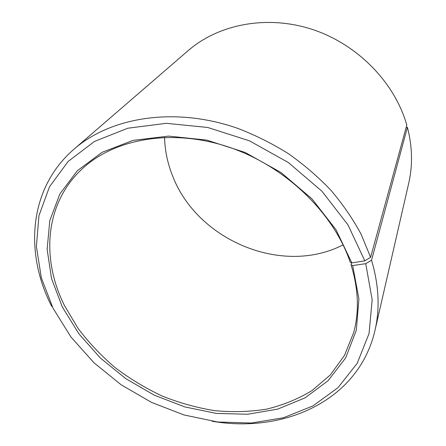 <?xml version="1.0" encoding="UTF-8"?>
<svg xmlns="http://www.w3.org/2000/svg" width="446" height="446" viewBox="0 0 446 446"><rect width="100%" height="100%" fill="white"/><g stroke="black" fill="none" stroke-linecap="round" stroke-linejoin="round"><path stroke-width="0.67" d="M351.626 262.822L351.035 264.74C358.45 288.891 359.353 311.447 353.739 332.421L344.496 355.39L330.319 374.935L312.016 390.573C298.084 399.014 282.903 405.213 266.468 409.166C249.576 411.842 232.277 412.333 214.571 410.638C196.853 407.761 179.47 402.928 162.416 396.132C145.742 388.31 130.048 378.86 115.336 367.777C101.354 355.88 88.949 342.779 78.122 328.462L64.603 305.817C41.093 259.288 44.539 203.66 82.17 168.889C114.366 138.734 171.805 128.119 228.441 146.979C285.022 165.817 333.63 212.775 350.182 262.153L351.827 262.917L364.822 260.832L370.609 257.314L406.791 125.036C394.799 82.694 357.698 44.383 312.49 29.475C267.238 14.606 218.718 24.123 188.296 50.526L74.103 149.092C110.965 116.93 175.066 106.449 237.618 128.32C255.24 135.071 272.155 143.512 288.35 153.641C303.932 164.63 318.132 176.85 330.954 190.308C342.829 204.301 352.87 218.925 361.076 234.178L370.609 257.314M343.074 244.848C282.446 276.269 197.121 240.344 172.58 175.869C167.579 163.392 164.909 150.553 164.563 137.351M351.035 264.74L352.691 265.543L365.737 263.681L371.54 260.235L407.421 127.305L406.234 127.082M407.421 127.305C412.394 146.639 412.823 165.293 408.709 183.256L375.008 330.291C358.879 400.692 283.823 433.785 212.023 421.225M371.54 260.235C378.894 285.089 380.053 308.442 375.008 330.291M365.737 263.681L372.17 299.812L369.032 333.602L357.207 363.3L337.99 387.663L312.902 405.932L283.505 417.74L251.315 423.037L217.748 422.005L184.092 414.975L151.529 402.392L121.139 384.787L93.955 362.76L70.959 337.009L53.102 308.342L41.344 277.875L36.399 246.56L38.953 215.702L49.495 186.774L68.149 161.43L94.569 141.376L127.812 128.225L166.263 123.319L207.685 127.467L249.353 140.78L288.356 162.534L321.956 191.245L347.936 224.817L364.822 260.832M352.691 265.543L358.913 298.926L356.321 330.263L345.661 357.926L328.072 380.733L304.93 397.927L277.663 409.127L247.681 414.245L216.321 413.409L184.817 406.919L154.299 395.178L125.828 378.682L100.383 358.026L78.925 333.876L62.34 307.021L51.53 278.544L47.137 249.359L49.779 220.703L59.848 193.96L77.414 170.645L102.095 152.309L132.969 140.406L168.532 136.102L206.727 140.1L245.083 152.443L280.986 172.49L311.977 198.883L336.039 229.746L351.827 262.917M51.697 306.363C24.363 253.239 28.488 188.402 74.103 149.092"/></g></svg>
